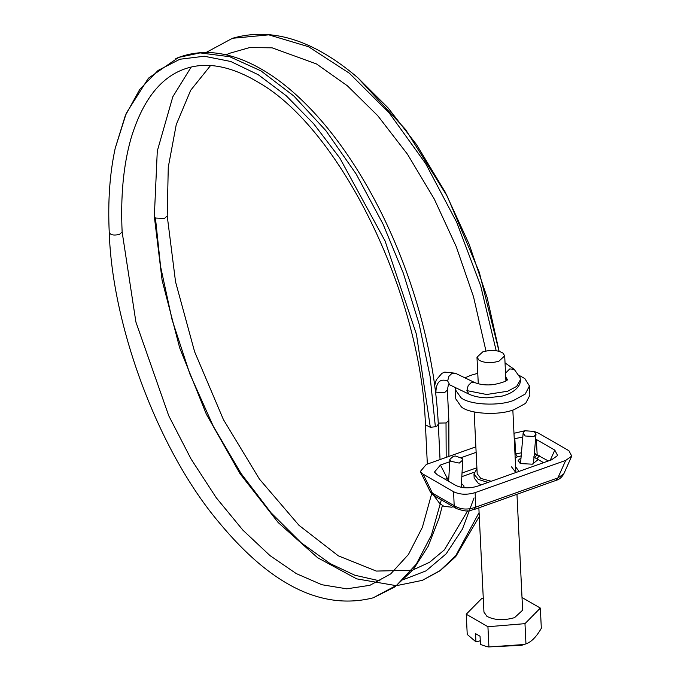 <?xml version="1.0" encoding="UTF-8"?>
<svg xmlns="http://www.w3.org/2000/svg" width="681" height="681" viewBox="0 0 681 681"><rect width="100%" height="100%" fill="white"/><g stroke="black" fill="none" stroke-linecap="round" stroke-linejoin="round"><path stroke-width="1.02" d="M478.854 507.839L483.953 612.091L486.906 616.331C494.491 620.255 503.702 620.689 514.555 617.641L522.633 610.202L516.964 494.278M455.478 387.608L455.751 398.853L461.42 406.983C469.822 414.142 499.735 415.699 514.41 409.494L525.664 403.339L529.886 395.227L529.435 385.965L524.847 378.602L519.467 375.546M477.764 373.307L470.775 375.325L464.936 377.844M455.3 389.592L460.969 397.721C469.362 404.88 499.284 406.446 513.959 400.241L525.213 394.078L529.435 385.965M482.761 351.873L476.981 357.21L479.101 360.249C484.531 363.067 491.137 363.373 498.909 361.194L504.698 355.857L502.978 353.107C497.709 350.043 490.975 349.634 482.761 351.873M480.267 640.787L475.942 641.86L475.542 633.636L480.045 636.233L480.445 644.464L486.43 646.507L488.379 646.941L521.62 645.316M475.942 641.86L467.234 634.445L466.247 614.211L487.928 626.724L524.974 623.651L540.339 608.073L522.012 597.501M483.289 598.497L481.612 598.642L466.247 614.211M540.339 608.073L541.327 628.308C536.381 636.88 531.265 642.072 525.962 643.877L524.072 644.515L488.915 646.95L486.43 646.507M488.915 646.95L487.928 626.724M525.962 643.877L524.974 623.651M491.273 481.271L480.803 478.437L477.185 473.789L474.163 411.92M511.533 466.868L515.84 472.529M461.446 483.493L464.059 486.047L463.565 487.707M533.24 456.857L536.917 458.832L537.454 460.118L532.363 464.178L520.275 463.582L518.198 460.39L521.016 457.811M518.113 461.071L518.198 460.39M515.619 466.774L519.058 471.388M488.056 482.412L478.181 479.373L473.967 473.95L476.938 468.673M481.356 484.795L478.377 483.425L474.163 478.002L473.967 473.95M445.093 479.262L448.83 477.721M448.813 481.28L440.428 465.046L449.698 461.752M521.178 455.904L517.5 456.849L515.645 453.955L521.45 452.797M534.347 453.478L548.392 460.952M534.108 456.202L535.317 453.767M534.977 457.453L537.156 454.491L536.347 439.483L554.794 450.124L557.628 455.495L551.61 459.811L477.219 486.268C469.158 488.652 461.982 488.354 455.683 485.374L437.245 474.734L434.452 472.078L440.428 465.046M543.566 462.671L536.917 458.832L539.352 455.734M475.866 446.83L426.306 464.459L420.33 471.49L423.122 474.146L453.597 491.725C459.896 494.712 467.072 495.01 475.125 492.627L475.721 507.149L473.985 509.575C470.409 509.626 470.035 513.406 456.321 508.52L454.167 505.66C460.501 509.592 467.685 510.086 475.721 507.149L557.884 477.917L556.139 480.343C559.229 479.526 561.765 477.398 563.74 473.967L571.751 456.083L568.907 450.711L538.441 433.133L534.33 431.499M475.125 492.627L565.724 460.399L557.884 477.917L563.74 473.976M456.321 508.52L434.555 495.964L432.401 493.104L454.167 505.66L453.597 491.725M434.546 495.955C431.541 493.682 430.034 492.125 430.017 491.273L432.401 493.104L423.122 474.146M473.985 509.575L556.139 480.343M514.249 438.794L522.804 437.015M535.581 439.075L536.347 439.483M525.443 430.639L513.976 433.278M565.724 460.399L571.751 456.083M461.343 457.606L476.138 452.346M523.774 431.728L525.128 430.775L534.227 431.431L535.998 434.18L534.015 436.487L525.196 436.002L523.144 433.082L523.774 431.728M459.249 463.089L462.722 460.058L462.169 458.424L455.504 456.015L453.299 456.321L449.835 459.352L450.55 461.199L459.249 463.089M396.614 585.634L422.28 580.365L440.113 570.55L455.708 555.773L479.083 512.589M448.796 420.432L446.021 422.961L446.174 457.394M441.348 499.88L431.413 535.104L416.312 564.115L396.623 585.285L373.137 597.841C322.598 610.559 271.361 585.583 219.427 522.914C158.111 450.703 112.237 325.867 109.249 232.587L109.249 232.57C107.76 201.576 109.743 173.502 115.191 148.347M517.5 456.849L515.168 457.675M474.206 472.248L461.82 476.657M462.016 473.04L476.896 467.745M514.998 454.184L515.645 453.955L514.819 438.59M550.231 460.296L554.794 450.124M448.915 456.423L448.847 420.432L447.366 390.051L444.667 392.537L435.559 392.162M446.021 422.961L438.249 423.088M451.878 373.435L455.359 373.222L474.606 382.509L471.116 382.722L468.179 385.565L466.894 390.613L468.988 394.137L449.749 384.85L447.63 380.926L448.941 376.278L451.878 373.435M505.047 362.939L514.155 369.264L509.746 368.932L505.54 373.128M505.83 378.925L506.843 379.904M438.309 424.118L437.049 425.983L435.372 426.74L430.324 427.319L425.421 424.799L427.345 464.093M175.766 58.592L178.754 57.374C199.916 49.636 222.747 51.152 247.237 61.937C263.59 69.173 279.865 80.103 296.048 94.727C316.554 113.293 335.827 136.523 353.882 164.436C373.426 194.766 390.102 228.229 403.901 264.832C413.605 290.617 421.36 316.733 427.191 343.181C433.295 371.026 437.006 398.027 438.309 424.195L440.045 459.573M411.707 570.286L376.261 571.07L338.321 555.824L299.019 525.349L259.401 479.058L223.411 419.573L194.621 351.771L175.545 281.806L167.22 215.92L164.53 218.405L155.438 218.048L160.622 266.773L172.08 319.721L189.897 374.048L213.366 426.383L241.023 473.448L270.961 512.708L301.223 542.817L330.174 563.604L354.835 575.232L380.049 580.927M403.007 579.778L426.042 570.865L446.208 553.789L462.45 529.052L474.053 497.896M155.438 218.048L154.357 216.549M447.63 380.926C440.079 378.381 436.163 382.186 435.891 392.35M505.728 376.933L507.371 379.53M468.988 394.137C473.916 396.453 479.884 397.687 486.898 397.832L501.769 396.189C515.023 392.843 521.059 385.31 520.335 379.87L516.692 386.374L507.677 391.243L486.668 394.495L466.894 390.613M109.3 232.144C110.067 234.945 113.446 235.703 119.447 234.434L122.137 231.957L135.902 322.028L168.726 415.708L191.097 459.071L216.209 497.692L242.921 530.176L269.991 555.594L296.244 573.581L321.875 584.732L346.774 588.827L369.928 585.302L390.69 573.904L408.464 554.445L422.373 527.332L431.686 493.699M499.028 351.277L479.296 272.289L447.264 196.23L405.612 129.535L357.823 77.736L388.11 107.938L416.5 144.559L445.195 192.093L469.218 244.368L487.17 297.631L499.113 351.294M496.177 350.672L480.675 285.841L456.704 222.287L425.634 163.551L389.183 112.918L349.396 73.25L308.502 46.717L268.791 34.85L232.468 38.289L206.096 52.488M178.567 57.459L148.432 78.196L126.3 113.165L115.2 148.322L125.304 115.642L139.75 89.407L158.12 70.424L179.852 59.256L204.3 56.234L230.723 61.477L258.32 74.774L286.267 95.783L313.72 123.823L339.845 158.086L385.046 240.921L416.457 334.397L430.324 427.319M178.754 57.374L200.095 52.905L229.718 56.719L261.027 70.926L293.86 96.021L325.867 130.607L356.18 174.055L383.003 224.015L403.339 273.183L419.181 324.267L430.077 376.363L435.372 426.74M515.866 471.899L512.844 410.03M478.283 383.812L476.981 357.21M505.915 380.756L504.698 355.857M521.629 645.316L524.072 644.515M430.017 491.273L420.33 471.49M535.998 434.18L533.461 463.829M520.514 463.701L523.144 433.082M505.838 379.215L506.936 379.972M448.634 481.305L449.835 459.352M461.241 487.341L462.722 460.058M467.634 510.827L444.412 549.856L429.532 562.31L412.975 569.92M479.279 516.504L455.717 556.615L440.164 570.704L422.535 580.272M191.182 67.053L172.821 96.753L157.285 151.054L154.332 216.541L162.112 280.351L179.69 347.897L206.3 414.082L240.044 473.729L278.163 522.523L317.635 557.73L356.648 578.85L396.155 585.651M434.699 385.403L436.274 379.862L441.901 373.358L444.744 372.107L455.359 373.222M447.366 390.051L448.447 384.476L449.749 384.85M514.155 369.264L520.105 377.606L520.335 379.87M507.43 379.981L507.524 379.317C507.43 380.892 502.867 382.637 493.844 384.552C486.592 385.437 480.182 384.756 474.606 382.509M442.403 505.515L439.1 518.113L428.119 546.349L413.265 569.571L394.827 586.928L373.409 597.748M167.22 215.937L168.267 167.185L176.243 124.64L190.671 90.284L210.557 65.546M226.152 54.863L229.191 53.399L249.646 47.568L272.111 47.823L316.52 63.963L347.378 85.797L377.717 115.668L407.502 154.264L434.214 198.92L456.261 246.701L473.533 296.805L485.97 350.996M232.468 38.289C271.898 26.874 313.703 40.043 357.883 77.787M433.72 495.436L439.62 503.361L443.944 506.349L451.733 507.192L453.163 506.698M425.421 424.799C421.318 293.724 339.913 128.42 258.32 82.307C231.557 66.363 207.739 61.673 186.883 68.228C161.303 76.187 142.652 99.681 130.922 138.703C123.414 165.253 120.486 196.349 122.137 231.974"/></g></svg>
